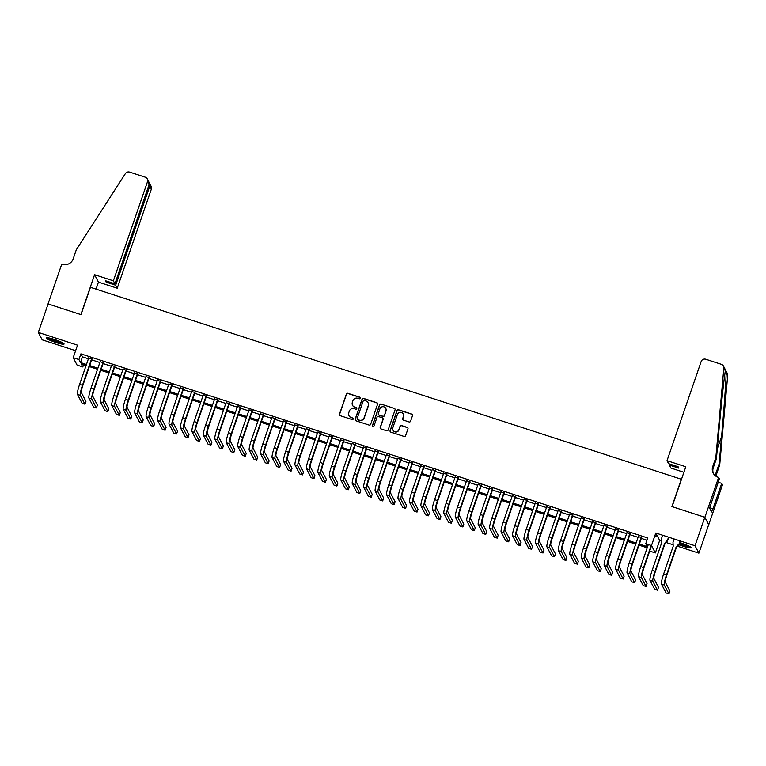 <?xml version="1.0" encoding="UTF-8"?>
<svg xmlns="http://www.w3.org/2000/svg" width="766" height="766" viewBox="0 0 766 766"><rect width="100%" height="100%" fill="white"/><g stroke="black" fill="none" stroke-linecap="round" stroke-linejoin="round"><path stroke-width="1.15" d="M360.355 398.243A0.833 0.823 -27.6 0 0 359.838 397.2L347.888 393.322A1.197 1.168 -27.6 0 0 346.385 394.078L339.453 414.205A1.197 1.168 -27.6 0 0 340.19 415.689L352.13 419.567A0.833 0.823 -27.6 0 0 353.145 418.399A0.833 0.823 -27.6 0 0 352.676 418.006L351.125 417.499A3.82 3.753 -27.6 0 1 348.76 412.75L349.344 411.074A3.82 3.753 -27.6 0 1 354.17 408.671L355.711 409.168A0.833 0.823 -27.6 0 0 356.726 408A0.833 0.823 -27.6 0 0 356.257 407.608L354.706 407.1A3.82 3.753 -27.6 0 1 352.341 402.351L352.925 400.675A3.82 3.753 -27.6 0 1 357.751 398.272L359.292 398.77A0.833 0.823 -27.6 0 0 360.355 398.243M360.355 397.707A0.833 0.823 -27.6 0 0 359.943 397.401L347.994 393.523A1.197 1.168 -27.6 0 0 346.491 394.279L339.558 414.406A1.197 1.168 -27.6 0 0 339.577 415.22M353.193 418.504A0.833 0.823 -27.6 0 0 352.781 418.198L351.125 417.499M356.774 408.106A0.833 0.823 -27.6 0 0 356.362 407.799L354.706 407.1M678.839 544.722A9.479 1.216 -161 0 0 682.879 546.168A9.479 1.216 -161 0 0 691.028 547.7A9.479 1.216 -161 0 0 681.252 543.056A9.479 1.216 -161 0 0 679.662 542.558M54.309 339.395A9.479 1.216 -161 0 0 46.161 337.873A9.479 1.216 -161 0 0 55.937 342.517A9.479 1.216 -161 0 0 64.076 344.039A9.479 1.216 -161 0 0 54.309 339.395M409.073 421.961A1.197 1.168 -27.6 0 0 410.586 421.214L412.529 415.565A1.197 1.168 -27.6 0 0 411.792 414.08L398.531 409.772A1.197 1.168 -27.6 0 0 397.018 410.528L390.085 430.655A1.197 1.168 -27.6 0 0 390.832 432.139L404.094 436.448A1.197 1.168 -27.6 0 0 405.597 435.691L407.952 428.874A1.197 1.168 -27.6 0 0 407.206 427.39L401.537 425.542A1.197 1.168 -27.6 0 0 400.024 426.298L398.856 429.678A3.188 3.131 -27.6 0 1 393.025 430.186A3.188 3.131 -27.6 0 1 392.843 427.725L397.41 414.473A3.188 3.131 -27.6 0 1 403.242 413.975A3.188 3.131 -27.6 0 1 403.423 416.426L402.657 418.638A1.197 1.168 -27.6 0 0 403.404 420.122L409.073 421.961M704.825 517.27L708.694 524.662L698.889 553.148L695.021 545.746L704.825 517.27L671.906 506.575L681.319 479.238L90.445 287.298L81.024 314.635L48.105 303.939L38.3 332.425L77.519 345.16L73.201 357.693L78.927 359.551L80.89 353.854L647.72 537.981L645.757 543.678L651.483 545.536L655.351 552.937L649.673 551.089M695.021 545.746L655.801 533.012L651.483 545.536M377.571 404.209A1.197 1.168 -27.6 0 0 376.834 402.725L363.572 398.416A1.197 1.168 -27.6 0 0 362.059 399.172L355.137 419.299A1.197 1.168 -27.6 0 0 355.874 420.783L369.135 425.092A1.197 1.168 -27.6 0 0 370.648 424.335L377.571 404.209M381.047 404.094L394.318 408.402A1.197 1.168 -27.6 0 1 395.055 409.887L388.123 430.013A1.197 1.168 -27.6 0 1 386.61 430.77L380.941 428.922A1.197 1.168 -27.6 0 1 380.195 427.438L383.01 419.28A1.197 1.168 -27.6 0 0 382.272 417.796L378.5 416.57A1.197 1.168 -27.6 0 0 376.996 417.326L374.067 425.819A0.833 0.823 -27.6 0 1 372.544 425.953A0.833 0.823 -27.6 0 1 372.496 425.312L379.543 404.85A1.197 1.168 -27.6 0 1 381.047 404.094L394.318 408.402M38.3 332.425L42.168 339.817L75.614 350.684M91.93 359.062L88.674 358M103.381 362.778L100.126 361.724M114.833 366.502L111.577 365.439M126.285 370.217L123.029 369.164M137.736 373.942L134.481 372.879M149.188 377.657L145.933 376.604M160.64 381.382L157.384 380.319M172.091 385.097L168.836 384.044M183.543 388.822L180.288 387.759M194.995 392.537L191.739 391.483M206.437 396.261L203.191 395.199M217.889 399.976L214.643 398.923M229.34 403.701L226.094 402.638M240.792 407.416L237.546 406.363M252.244 411.141L248.988 410.078M263.695 414.856L260.44 413.803M275.147 418.581L271.892 417.518M286.599 422.296L283.343 421.243M298.051 426.011L294.795 424.958M309.502 429.736L306.247 428.682M320.954 433.451L317.699 432.397M332.406 437.175L329.15 436.122M343.857 440.89L340.602 439.837M355.309 444.615L352.054 443.562M366.761 448.33L363.505 447.277M378.203 452.055L374.957 451.002M389.655 455.77L386.409 454.717M401.106 459.495L397.86 458.441M412.558 463.21L409.312 462.157M424.01 466.934L420.764 465.872M435.461 470.65L432.206 469.596M446.913 474.374L443.658 473.311M458.365 478.089L455.109 477.036M469.817 481.814L466.561 480.751M481.268 485.529L478.013 484.476M492.72 489.254L489.464 488.191M504.172 492.969L500.916 491.916M515.623 496.694L512.368 495.631M527.075 500.409L523.82 499.355M538.527 504.133L535.271 503.07M549.969 507.848L546.723 506.795M561.421 511.573L558.175 510.51M572.872 515.288L569.626 514.235M584.324 519.013L581.078 517.95M595.776 522.728L592.53 521.675M607.227 526.453L603.972 525.39M618.679 530.168L615.424 529.115M630.131 533.892L626.875 532.83M80.89 353.854L82.46 356.851L88.406 358.785M91.661 359.848L99.858 362.51M103.113 363.563L111.309 366.225M114.565 367.287L122.761 369.949M126.017 371.003L134.213 373.664M137.468 374.727L145.664 377.389M148.92 378.442L157.116 381.104M160.372 382.167L168.568 384.829M171.814 385.882L180.02 388.544M183.266 389.597L191.471 392.269M194.717 393.322L202.923 395.984M206.169 397.037L214.375 399.708M217.621 400.762L225.817 403.423M229.072 404.477L237.269 407.148M240.524 408.201L248.72 410.863M251.976 411.916L260.172 414.588M263.427 415.641L271.624 418.303M274.879 419.356L283.075 422.028M286.331 423.081L294.527 425.743M297.783 426.796L305.979 429.458M309.234 430.521L317.43 433.183M320.686 434.236L328.882 436.898M332.138 437.96L340.334 440.622M343.58 441.676L351.785 444.337M355.031 445.4L363.237 448.062M366.483 449.115L374.689 451.777M377.935 452.84L386.141 455.502M389.387 456.555L397.583 459.217M400.838 460.28L409.034 462.942M412.29 463.995L420.486 466.657M423.742 467.72L431.938 470.381M435.193 471.435L443.39 474.097M446.645 475.159L454.841 477.821M458.097 478.874L466.293 481.536M469.548 482.599L477.745 485.261M481 486.314L489.196 488.976M492.452 490.039L500.648 492.701M503.904 493.754L512.1 496.416M515.346 497.479L523.551 500.141M526.797 501.194L535.003 503.856M538.249 504.918L546.455 507.58M549.701 508.634L557.907 511.295M561.152 512.358L569.349 515.02M572.604 516.073L580.8 518.735M584.056 519.788L592.252 522.46M595.508 523.513L603.704 526.175M606.959 527.228L615.155 529.9M618.411 530.953L626.607 533.615M629.863 534.668L638.059 537.339M641.314 538.393L646.944 540.222M641.582 537.608L638.327 536.554M655.801 533.012L659.67 540.403L661.68 541.055M666.094 542.491L673.132 544.779M677.546 546.215L698.889 553.148M659.67 540.403L655.351 552.937M83.571 364.712L82.795 366.952L77.069 365.085L73.201 357.693M639.351 544.09L647.327 546.675L645.757 543.678M78.927 359.551L80.497 362.548L86.443 364.482M89.699 365.535L97.895 368.207M101.15 369.26L109.347 371.922M112.602 372.975L120.798 375.646M124.054 376.7L132.25 379.361M135.505 380.415L143.702 383.086M146.957 384.139L155.153 386.801M158.409 387.855L166.605 390.526M169.861 391.579L178.057 394.241M181.312 395.294L189.508 397.956M192.764 399.019L200.96 401.681M204.206 402.734L212.412 405.396M215.658 406.459L223.864 409.121M227.109 410.174L235.315 412.836M238.561 413.899L246.757 416.56M250.013 417.614L258.209 420.275M261.465 421.338L269.661 424M272.916 425.053L281.112 427.715M284.368 428.778L292.564 431.44M295.82 432.493L304.016 435.155M307.271 436.218L315.468 438.88M318.723 439.933L326.919 442.595M330.175 443.658L338.371 446.319M341.626 447.373L349.823 450.035M353.078 451.097L361.274 453.759M364.53 454.812L372.726 457.474M375.972 458.537L384.178 461.199M387.424 462.252L395.629 464.914M398.875 465.977L407.081 468.639M410.327 469.692L418.523 472.354M421.779 473.417L429.975 476.079M433.23 477.132L441.427 479.794M444.682 480.856L452.878 483.518M456.134 484.572L464.33 487.233M467.586 488.287L475.782 490.958M479.037 492.011L487.233 494.673M490.489 495.726L498.685 498.398M501.941 499.451L510.137 502.113M513.392 503.166L521.589 505.838M524.844 506.891L533.04 509.553M536.296 510.606L544.492 513.277M547.738 514.331L555.944 516.993M559.19 518.046L567.395 520.717M570.641 521.77L578.847 524.432M582.093 525.486L590.299 528.147M593.545 529.21L601.741 531.872M604.996 532.925L613.193 535.587M616.448 536.65L624.644 539.312M627.9 540.365L636.096 543.027M86.089 365.526L81.234 363.946L82.795 366.952M647.193 547.795L638.988 545.133M635.742 544.08L627.536 541.409M624.29 540.356L616.084 537.694M612.838 536.64L604.642 533.969M601.387 532.916L593.19 530.254M589.935 529.201L581.739 526.529M578.483 525.476L570.287 522.814M567.032 521.761L558.835 519.089M555.58 518.036L547.384 515.374M544.128 514.321L535.932 511.659M532.676 510.596L524.48 507.935M521.225 506.881L513.029 504.22M509.773 503.157L501.577 500.495M498.321 499.442L490.125 496.78M486.879 495.717L478.673 493.055M475.427 492.002L467.222 489.34M463.976 488.277L455.77 485.615M452.524 484.562L444.318 481.9M441.072 480.837L432.876 478.175M429.621 477.122L421.424 474.46M418.169 473.398L409.973 470.736M406.717 469.682L398.521 467.021M395.266 465.958L387.069 463.296M383.814 462.243L375.618 459.581M372.362 458.518L364.166 455.856M360.91 454.803L352.714 452.141M349.459 451.078L341.263 448.416M338.007 447.363L329.811 444.701M326.555 443.638L318.359 440.977M315.113 439.923L306.907 437.262M303.662 436.199L295.456 433.537M292.21 432.484L284.004 429.822M280.758 428.759L272.552 426.097M269.306 425.044L261.11 422.382M257.855 421.329L249.659 418.657M246.403 417.604L238.207 414.942M234.951 413.889L226.755 411.218M223.5 410.164L215.303 407.502M212.048 406.449L203.852 403.778M200.596 402.725L192.4 400.063M189.145 399.009L180.948 396.338M177.693 395.285L169.497 392.623M166.241 391.57L158.045 388.898M154.789 387.845L146.593 385.183M143.347 384.13L135.142 381.468M131.896 380.405L123.69 377.743M120.444 376.69L112.238 374.028M108.992 372.965L100.786 370.304M97.541 369.25L89.344 366.588M82.46 356.851L80.497 362.548M352.609 405.386A3.82 3.753 -27.6 0 0 354.811 407.301M349.028 415.785A3.82 3.753 -27.6 0 0 351.23 417.7M377.552 403.395A1.197 1.168 -27.6 0 0 376.939 402.926L363.678 398.617A1.197 1.168 -27.6 0 0 362.165 399.373L355.242 419.5A1.197 1.168 -27.6 0 0 355.261 420.314M364.271 400.388A0.833 0.823 -27.6 0 0 363.218 400.915L357.128 418.581A0.833 0.823 -27.6 0 0 357.645 419.615L359.273 420.151A3.82 3.753 -27.6 0 0 364.109 417.738L368.264 405.664A3.82 3.753 -27.6 0 0 365.899 400.915L364.271 400.388M357.234 419.318A0.833 0.823 -27.6 0 0 357.751 419.816L357.645 419.615M368.101 402.83A3.82 3.753 -27.6 0 1 368.369 405.865L364.214 417.939A3.82 3.753 -27.6 0 1 359.378 420.343L357.751 419.816M395.036 409.073A1.197 1.168 -27.6 0 0 394.413 408.604M382.99 418.466A1.197 1.168 -27.6 0 1 383.115 419.481L380.3 427.639A1.197 1.168 -27.6 0 0 380.319 428.453M381.152 404.295A1.197 1.168 -27.6 0 0 379.649 405.051L372.602 425.513A0.833 0.823 -27.6 0 0 372.602 426.049M385.93 410.806A3.188 3.131 -27.6 0 0 382.694 406.698A3.188 3.131 -27.6 0 0 379.907 408.853L378.308 413.525A1.197 1.168 -27.6 0 0 379.046 415.009L382.809 416.225A1.197 1.168 -27.6 0 0 384.321 415.478L386.026 411.007A3.188 3.131 -27.6 0 0 385.796 408.45M378.433 414.54A1.197 1.168 -27.6 0 0 379.151 415.21L379.046 415.009M386.026 411.007L384.427 415.679A1.197 1.168 -27.6 0 1 382.914 416.426L379.151 415.21M403.289 414.071A3.188 3.131 -27.6 0 1 403.529 416.627L402.763 418.839A1.197 1.168 -27.6 0 0 402.782 419.653M393.082 430.281A3.188 3.131 -27.6 0 0 398.962 429.879L398.856 429.678M407.933 428.06A1.197 1.168 -27.6 0 0 407.311 427.591L401.643 425.743A1.197 1.168 -27.6 0 0 400.13 426.499L398.962 429.879M412.51 414.751A1.197 1.168 -27.6 0 0 411.897 414.282L398.636 409.973A1.197 1.168 -27.6 0 0 397.123 410.729L390.191 430.856A1.197 1.168 -27.6 0 0 390.21 431.67M77.452 394.385L80.315 395.313L84.959 404.199L82.096 403.27L77.452 394.385A9.115 1.216 -72 0 1 79.607 384.34L88.808 357.626M80.315 395.313A9.115 1.216 -72 0 1 82.469 385.279L91.671 358.565M92.064 358.689L82.728 385.777A6.071 0.814 108 0 0 81.292 392.47L85.936 401.355L84.959 404.199M62.802 342.881A8.196 1.053 19 0 1 59.911 342.469A8.196 1.053 19 0 1 47.885 337.749M49.838 338.132A7.593 0.977 -161 0 0 59.777 341.722A7.593 0.977 -161 0 0 61.021 341.981M47.08 337.662A9.412 1.216 -161 0 0 60.571 342.823A9.412 1.216 -161 0 0 63.482 343.312M689.745 546.541A8.196 1.053 19 0 1 686.853 546.12A8.196 1.053 19 0 1 679.279 543.678M679.499 543.027A7.593 0.977 -161 0 0 686.719 545.373A7.593 0.977 -161 0 0 687.964 545.631M679.222 543.831A9.412 1.216 -161 0 0 687.514 546.484A9.412 1.216 -161 0 0 690.425 546.972M113.368 280.806L147.493 181.705A3.648 3.581 -27.6 0 0 145.234 177.166L129.598 172.091A3.648 3.581 -27.6 0 0 125.375 173.604L76.303 249.773L73.172 258.889A8.503 8.359 152.4 0 1 62.41 264.26L61.778 264.05L48.047 303.92L80.861 314.577L94.582 274.707L113.368 280.806L114.929 283.793L105.421 280.71L106.168 282.127L115.666 285.22L117.236 288.207L151.362 189.097L149.791 186.109L148.69 185.745M115.666 285.22L149.791 186.109L149.686 183.486L151.151 186.291A3.648 3.581 152.4 0 1 151.362 189.097M96.037 289.117L98.45 282.108L117.236 288.207M94.582 274.707L98.45 282.108M114.929 283.793L149.054 184.692L147.493 181.705M106.168 282.127L106.531 281.074M147.283 178.899L148.748 181.705L149.054 184.692M149.15 182.787L149.686 183.486M667.023 460.663L701.149 361.552A3.648 3.581 -27.6 0 1 705.764 359.254L721.39 364.329A3.648 3.581 -27.6 0 1 723.832 368.006L715.846 457.522L712.715 466.638A8.503 8.359 -27.6 0 0 717.981 477.208L718.613 477.419L704.883 517.289L672.079 506.632L685.8 466.762L667.023 460.663L668.584 463.65L678.092 466.733L678.829 468.15L669.331 465.067L669.695 464.005M723.449 366.052L727.317 373.454A3.648 3.581 152.4 0 1 727.7 375.407L719.714 464.914L719.14 463.823L721.591 436.381C723.956 410.193 726.12 380.022 726.168 372.477C725.67 369.806 725.402 369.289 725.364 370.935C724.243 376.441 721.179 404.879 718.872 431.172L716.421 458.614L713.28 467.729A8.503 8.359 -27.6 0 0 713.5 473.714M716.421 458.614L715.846 457.522M719.714 464.914L716.574 474.03A8.503 8.359 -27.6 0 0 716.133 476.347M715.549 475.954A8.503 8.359 -27.6 0 1 716.009 472.938L719.14 463.823M704.883 517.289L708.751 524.681L722.482 484.811L721.716 483.365L712.935 508.883L709.756 507.58M718.613 477.419L719.37 478.865L709.575 508.117L711.585 511.975L712.763 508.557M683.904 472.287L670.892 468.055L669.331 465.067M721.716 483.365L718.211 482.226M725.45 370.016L725.364 370.935L723.832 368.006M718.345 481.843A8.503 8.359 -27.6 0 0 719.322 482.58M88.904 398.109L91.767 399.038L96.411 407.924L93.548 406.995L88.904 398.109A9.115 1.216 -72 0 1 91.058 388.065L100.26 361.351M91.767 399.038A9.115 1.216 -72 0 1 93.921 388.994L103.123 362.28M103.506 362.404L94.18 389.492A6.071 0.814 108 0 0 92.743 396.185L97.387 405.07L96.411 407.924M100.356 401.824L103.219 402.753L107.862 411.639L104.999 410.71L100.356 401.824A9.115 1.216 -72 0 1 102.51 391.78L111.712 365.066M103.219 402.753A9.115 1.216 -72 0 1 105.373 392.709L114.574 366.004M114.957 366.129L105.631 393.217A6.071 0.814 108 0 0 104.195 399.909L108.839 408.795L107.862 411.639M111.807 405.549L114.67 406.478L119.314 415.364L116.451 414.435L111.807 405.549A9.115 1.216 -72 0 1 113.962 395.505L123.163 368.791M114.67 406.478A9.115 1.216 -72 0 1 116.825 396.434L126.026 369.719M126.409 369.844L117.083 396.932A6.071 0.814 108 0 0 115.647 403.625L120.291 412.51L119.314 415.364M123.259 409.264L126.122 410.193L130.766 419.079L127.903 418.15L123.259 409.264A9.115 1.216 -72 0 1 125.413 399.22L134.615 372.506M126.122 410.193A9.115 1.216 -72 0 1 128.276 400.149L137.478 373.444M137.861 373.569L128.535 400.656A6.071 0.814 108 0 0 127.099 407.349L131.742 416.235L130.766 419.079M134.701 412.989L137.564 413.918L142.217 422.803L139.355 421.875L134.701 412.989A9.115 1.216 -72 0 1 136.865 402.945L146.067 376.23M137.564 413.918A9.115 1.216 -72 0 1 139.728 403.874L148.92 377.159M149.313 377.284L139.986 404.371A6.071 0.814 108 0 0 138.55 411.064L143.194 419.95L142.217 422.803M146.153 416.704L149.016 417.633L153.669 426.518L150.806 425.59L146.153 416.704A9.115 1.216 -72 0 1 148.317 406.66L157.509 379.946M149.016 417.633A9.115 1.216 -72 0 1 151.18 407.589L160.372 380.874M160.764 381.008L151.438 408.096A6.071 0.814 108 0 0 150.002 414.789L154.646 423.675L153.669 426.518M157.605 420.429L160.467 421.357L165.121 430.243L162.258 429.314L157.605 420.429A9.115 1.216 -72 0 1 159.768 410.385L168.96 383.67M160.467 421.357A9.115 1.216 -72 0 1 162.631 411.313L171.823 384.599M172.216 384.724L162.89 411.811A6.071 0.814 108 0 0 161.454 418.504L166.098 427.39L165.121 430.243M169.056 424.144L171.919 425.073L176.563 433.958L173.7 433.029L169.056 424.144A9.115 1.216 -72 0 1 171.22 414.1L180.412 387.385M171.919 425.073A9.115 1.216 -72 0 1 174.083 415.028L183.275 388.314M183.668 388.448L174.342 415.536A6.071 0.814 108 0 0 172.905 422.229L177.549 431.114L176.563 433.958M180.508 427.868L183.371 428.797L188.015 437.683L185.152 436.754L180.508 427.868A9.115 1.216 -72 0 1 182.672 417.824L191.864 391.11M183.371 428.797A9.115 1.216 -72 0 1 185.535 418.753L194.727 392.039M195.119 392.163L185.793 419.251A6.071 0.814 108 0 0 184.357 425.944L189.001 434.829L188.015 437.683M191.96 431.584L194.823 432.512L199.466 441.398L196.603 440.469L191.96 431.584A9.115 1.216 -72 0 1 194.124 421.539L203.316 394.825M194.823 432.512A9.115 1.216 -72 0 1 196.986 422.468L206.178 395.754M206.571 395.888L197.245 422.976A6.071 0.814 108 0 0 195.809 429.669L200.453 438.554L199.466 441.398M203.411 435.308L206.274 436.237L210.918 445.123L208.055 444.194L203.411 435.308A9.115 1.216 -72 0 1 205.566 425.264L214.767 398.55M206.274 436.237A9.115 1.216 -72 0 1 208.429 426.193L217.63 399.479M218.023 399.603L208.697 426.691A6.071 0.814 108 0 0 207.251 433.384L211.904 442.269L210.918 445.123M214.863 439.023L217.726 439.952L222.37 448.838L219.507 447.909L214.863 439.023A9.115 1.216 -72 0 1 217.017 428.979L226.219 402.265M217.726 439.952A9.115 1.216 -72 0 1 219.88 429.908L229.082 403.194M229.474 403.328L220.148 430.415A6.071 0.814 108 0 0 218.703 437.108L223.356 445.994L222.37 448.838M226.315 442.748L229.178 443.677L233.821 452.562L230.959 451.634L226.315 442.748A9.115 1.216 -72 0 1 228.469 432.704L237.671 405.99M229.178 443.677A9.115 1.216 -72 0 1 231.332 433.633L240.534 406.918M240.926 407.043L231.6 434.13A6.071 0.814 108 0 0 230.154 440.823L234.808 449.709L233.821 452.562M237.766 446.463L240.629 447.392L245.273 456.277L242.41 455.349L237.766 446.463A9.115 1.216 -72 0 1 239.921 436.419L249.122 409.705M240.629 447.392A9.115 1.216 -72 0 1 242.784 437.348L251.985 410.633M252.378 410.767L243.052 437.855A6.071 0.814 108 0 0 241.606 444.548L246.25 453.434L245.273 456.277M249.218 450.188L252.081 451.117L256.725 460.002L253.862 459.073L249.218 450.188A9.115 1.216 -72 0 1 251.372 440.144L260.574 413.429M252.081 451.117A9.115 1.216 -72 0 1 254.235 441.072L263.437 414.358M263.83 414.483L254.494 441.57A6.071 0.814 108 0 0 253.058 448.263L257.702 457.149L256.725 460.002M260.67 453.903L263.533 454.832L268.177 463.717L265.314 462.788L260.67 453.903A9.115 1.216 -72 0 1 262.824 443.859L272.026 417.144M263.533 454.832A9.115 1.216 -72 0 1 265.687 444.787L274.889 418.073M275.272 418.207L265.946 445.285A6.071 0.814 108 0 0 264.509 451.988L269.153 460.873L268.177 463.717M272.121 457.628L274.984 458.556L279.628 467.442L276.765 466.513L272.121 457.628A9.115 1.216 -72 0 1 274.276 447.583L283.477 420.869M274.984 458.556A9.115 1.216 -72 0 1 277.139 448.512L286.34 421.798M286.723 421.922L277.397 449.01A6.071 0.814 108 0 0 275.961 455.703L280.605 464.589L279.628 467.442M283.573 461.343L286.436 462.271L291.08 471.157L288.217 470.228L283.573 461.343A9.115 1.216 -72 0 1 285.728 451.298L294.929 424.584M286.436 462.271A9.115 1.216 -72 0 1 288.59 452.227L297.792 425.513M298.175 425.647L288.849 452.725A6.071 0.814 108 0 0 287.413 459.428L292.057 468.313L291.08 471.157M295.025 465.067L297.888 465.996L302.532 474.882L299.669 473.943L295.025 465.067A9.115 1.216 -72 0 1 297.179 455.023L306.381 428.309M297.888 465.996A9.115 1.216 -72 0 1 300.042 455.952L309.244 429.238M309.627 429.362L300.301 456.45A6.071 0.814 108 0 0 298.864 463.143L303.508 472.028L302.532 474.882M306.467 468.782L309.33 469.711L313.983 478.597L311.12 477.668L306.467 468.782A9.115 1.216 -72 0 1 308.631 458.738L317.833 432.024M309.33 469.711A9.115 1.216 -72 0 1 311.494 459.667L320.686 432.953M321.078 433.077L311.752 460.165A6.071 0.814 108 0 0 310.316 466.867L314.96 475.753L313.983 478.597M317.919 472.498L320.782 473.436L325.435 482.321L322.572 481.383L317.919 472.498A9.115 1.216 -72 0 1 320.083 462.463L329.275 435.749M320.782 473.436A9.115 1.216 -72 0 1 322.946 463.392L332.138 436.677M332.53 436.802L323.204 463.89A6.071 0.814 108 0 0 321.768 470.583L326.412 479.468L325.435 482.321M329.37 476.222L332.233 477.151L336.887 486.037L334.024 485.108L329.37 476.222A9.115 1.216 -72 0 1 331.534 466.178L340.726 439.464M332.233 477.151A9.115 1.216 -72 0 1 334.397 467.107L343.589 440.393M343.982 440.517L334.656 467.605A6.071 0.814 108 0 0 333.22 474.307L337.863 483.193L336.887 486.037M340.822 479.937L343.685 480.876L348.329 489.761L345.466 488.823L340.822 479.937A9.115 1.216 -72 0 1 342.986 469.903L352.178 443.188M343.685 480.876A9.115 1.216 -72 0 1 345.849 470.831L355.041 444.117M355.434 444.242L346.108 471.329A6.071 0.814 108 0 0 344.671 478.022L349.315 486.908L348.329 489.761M352.274 483.662L355.137 484.591L359.781 493.476L356.918 492.548L352.274 483.662A9.115 1.216 -72 0 1 354.438 473.618L363.63 446.904M355.137 484.591A9.115 1.216 -72 0 1 357.301 474.547L366.493 447.832M366.885 447.957L357.559 475.044A6.071 0.814 108 0 0 356.123 481.747L360.767 490.633L359.781 493.476M363.726 487.377L366.588 488.315L371.232 497.201L368.369 496.263L363.726 487.377A9.115 1.216 -72 0 1 365.889 477.342L375.081 450.628M366.588 488.315A9.115 1.216 -72 0 1 368.752 478.271L377.944 451.557M378.337 451.681L369.011 478.769A6.071 0.814 108 0 0 367.575 485.462L372.219 494.348L371.232 497.201M375.177 491.102L378.04 492.031L382.684 500.916L379.821 499.987L375.177 491.102A9.115 1.216 -72 0 1 377.332 481.058L386.533 454.343M378.04 492.031A9.115 1.216 -72 0 1 380.195 481.986L389.396 455.272M389.789 455.397L380.463 482.484A6.071 0.814 108 0 0 379.017 489.187L383.67 498.072L382.684 500.916M386.629 494.817L389.492 495.755L394.136 504.641L391.273 503.702L386.629 494.817A9.115 1.216 -72 0 1 388.783 484.782L397.985 458.068M389.492 495.755A9.115 1.216 -72 0 1 391.646 485.711L400.848 458.997M401.24 459.121L391.914 486.209A6.071 0.814 108 0 0 390.469 492.902L395.122 501.787L394.136 504.641M398.081 498.542L400.944 499.47L405.587 508.356L402.725 507.427L398.081 498.542A9.115 1.216 -72 0 1 400.235 488.497L409.437 461.783M400.944 499.47A9.115 1.216 -72 0 1 403.098 489.426L412.3 462.712M412.692 462.836L403.366 489.924A6.071 0.814 108 0 0 401.92 496.627L406.574 505.512L405.587 508.356M409.532 502.257L412.395 503.185L417.039 512.071L414.176 511.142L409.532 502.257A9.115 1.216 -72 0 1 411.687 492.212L420.888 465.508M412.395 503.185A9.115 1.216 -72 0 1 414.55 493.151L423.751 466.437M424.144 466.561L414.818 493.649A6.071 0.814 108 0 0 413.372 500.342L418.016 509.227L417.039 512.071M420.984 505.981L423.847 506.91L428.491 515.796L425.628 514.867L420.984 505.981A9.115 1.216 -72 0 1 423.138 495.937L432.34 469.223M423.847 506.91A9.115 1.216 -72 0 1 426.001 496.866L435.203 470.152M435.595 470.276L426.26 497.364A6.071 0.814 108 0 0 424.824 504.066L429.467 512.952L428.491 515.796M432.436 509.696L435.299 510.625L439.943 519.511L437.08 518.582L432.436 509.696A9.115 1.216 -72 0 1 434.59 499.652L443.792 472.948M435.299 510.625A9.115 1.216 -72 0 1 437.453 500.591L446.655 473.876M447.038 474.001L437.712 501.088A6.071 0.814 108 0 0 436.275 507.781L440.919 516.667L439.943 519.511M443.887 513.421L446.75 514.35L451.394 523.235L448.531 522.307L443.887 513.421A9.115 1.216 -72 0 1 446.042 503.377L455.243 476.663M446.75 514.35A9.115 1.216 -72 0 1 448.905 504.306L458.106 477.591M458.489 477.716L449.163 504.804A6.071 0.814 108 0 0 447.727 511.506L452.371 520.382L451.394 523.235M455.339 517.136L458.202 518.065L462.846 526.951L459.983 526.022L455.339 517.136A9.115 1.216 -72 0 1 457.494 507.092L466.695 480.378M458.202 518.065A9.115 1.216 -72 0 1 460.356 508.03L469.558 481.316M469.941 481.441L460.615 508.528A6.071 0.814 108 0 0 459.179 515.221L463.823 524.107L462.846 526.951M466.791 520.861L469.654 521.79L474.298 530.675L471.435 529.746L466.791 520.861A9.115 1.216 -72 0 1 468.945 510.817L478.147 484.102M469.654 521.79A9.115 1.216 -72 0 1 471.808 511.745L481.01 485.031M481.393 485.156L472.067 512.243A6.071 0.814 108 0 0 470.63 518.936L475.274 527.822L474.298 530.675M478.233 524.576L481.096 525.505L485.749 534.39L482.886 533.462L478.233 524.576A9.115 1.216 -72 0 1 480.397 514.532L489.598 487.818M481.096 525.505A9.115 1.216 -72 0 1 483.26 515.47L492.461 488.756M492.844 488.88L483.518 515.968A6.071 0.814 108 0 0 482.082 522.661L486.726 531.547L485.749 534.39M489.685 528.301L492.548 529.229L497.201 538.115L494.338 537.186L489.685 528.301A9.115 1.216 -72 0 1 491.849 518.256L501.041 491.542M492.548 529.229A9.115 1.216 -72 0 1 494.712 519.185L503.904 492.471M504.296 492.595L494.97 519.683A6.071 0.814 108 0 0 493.534 526.376L498.178 535.262L497.201 538.115M501.136 532.016L503.999 532.945L508.653 541.83L505.79 540.901L501.136 532.016A9.115 1.216 -72 0 1 503.3 521.972L512.492 495.257M503.999 532.945A9.115 1.216 -72 0 1 506.163 522.9L515.355 496.196M515.748 496.32L506.422 523.408A6.071 0.814 108 0 0 504.986 530.101L509.629 538.986L508.653 541.83M512.588 535.74L515.451 536.669L520.095 545.555L517.232 544.626L512.588 535.74A9.115 1.216 -72 0 1 514.752 525.696L523.944 498.982M515.451 536.669A9.115 1.216 -72 0 1 517.615 526.625L526.807 499.911M527.2 500.035L517.873 527.123A6.071 0.814 108 0 0 516.437 533.816L521.081 542.701L520.095 545.555M524.04 539.456L526.903 540.384L531.547 549.27L528.684 548.341L524.04 539.456A9.115 1.216 -72 0 1 526.204 529.411L535.396 502.697M526.903 540.384A9.115 1.216 -72 0 1 529.067 530.34L538.259 503.635M538.651 503.76L529.325 530.848A6.071 0.814 108 0 0 527.889 537.54L532.533 546.426L531.547 549.27M535.491 543.18L538.354 544.109L542.998 552.995L540.135 552.066L535.491 543.18A9.115 1.216 -72 0 1 537.655 533.136L546.847 506.422M538.354 544.109A9.115 1.216 -72 0 1 540.518 534.065L549.71 507.351M550.103 507.475L540.777 534.563A6.071 0.814 108 0 0 539.341 541.256L543.984 550.141L542.998 552.995M546.943 546.895L549.806 547.824L554.45 556.71L551.587 555.781L546.943 546.895A9.115 1.216 -72 0 1 549.098 536.851L558.299 510.137M549.806 547.824A9.115 1.216 -72 0 1 551.96 537.78L561.162 511.066M561.555 511.2L552.229 538.287A6.071 0.814 108 0 0 550.783 544.98L555.436 553.866L554.45 556.71M558.395 550.62L561.258 551.549L565.902 560.434L563.039 559.506L558.395 550.62A9.115 1.216 -72 0 1 560.549 540.576L569.751 513.862M561.258 551.549A9.115 1.216 -72 0 1 563.412 541.505L572.614 514.79M573.006 514.915L563.68 542.002A6.071 0.814 108 0 0 562.234 548.695L566.888 557.581L565.902 560.434M569.847 554.335L572.709 555.264L577.353 564.149L574.49 563.221L569.847 554.335A9.115 1.216 -72 0 1 572.001 544.291L581.202 517.577M572.709 555.264A9.115 1.216 -72 0 1 574.864 545.22L584.065 518.505M584.458 518.639L575.132 545.727A6.071 0.814 108 0 0 573.686 552.42L578.34 561.306L577.353 564.149M581.298 558.06L584.161 558.988L588.805 567.874L585.942 566.945L581.298 558.06A9.115 1.216 -72 0 1 583.453 548.016L592.654 521.301M584.161 558.988A9.115 1.216 -72 0 1 586.316 548.944L595.517 522.23M595.91 522.355L586.584 549.442A6.071 0.814 108 0 0 585.138 556.135L589.782 565.021L588.805 567.874M592.75 561.775L595.613 562.704L600.257 571.589L597.394 570.66L592.75 561.775A9.115 1.216 -72 0 1 594.904 551.731L604.106 525.016M595.613 562.704A9.115 1.216 -72 0 1 597.767 552.659L606.969 525.945M607.361 526.079L598.026 553.167A6.071 0.814 108 0 0 596.59 559.86L601.233 568.745L600.257 571.589M604.202 565.5L607.065 566.428L611.708 575.314L608.846 574.385L604.202 565.5A9.115 1.216 -72 0 1 606.356 555.455L615.558 528.741M607.065 566.428A9.115 1.216 -72 0 1 609.219 556.384L618.421 529.67M618.804 529.794L609.477 556.882A6.071 0.814 108 0 0 608.041 563.575L612.685 572.461L611.708 575.314M615.653 569.215L618.516 570.143L623.16 579.029L620.297 578.1L615.653 569.215A9.115 1.216 -72 0 1 617.808 559.17L627.009 532.456M618.516 570.143A9.115 1.216 -72 0 1 620.671 560.099L629.872 533.385M630.255 533.519L620.929 560.607A6.071 0.814 108 0 0 619.493 567.3L624.137 576.185L623.16 579.029M627.105 572.939L629.968 573.868L634.612 582.754L631.749 581.825L627.105 572.939A9.115 1.216 -72 0 1 629.259 562.895L638.461 536.181M629.968 573.868A9.115 1.216 -72 0 1 632.122 563.824L641.324 537.11M641.707 537.234L632.381 564.322A6.071 0.814 108 0 0 630.945 571.015L635.588 579.9L634.612 582.754M656.558 534.457L655.811 536.621L656.816 534.955M638.557 576.654L641.42 577.583L646.064 586.469L643.201 585.54L638.557 576.654A9.115 1.216 -72 0 1 640.711 566.61L648.323 544.511M641.42 577.583A9.115 1.216 -72 0 1 643.574 567.539L651.186 545.44M651.54 545.651L643.833 568.046A6.071 0.814 108 0 0 642.396 574.739L647.04 583.625L646.064 586.469M668.383 537.1L667.521 540.844L668.766 537.225M662.657 535.233L661.537 538.479L661.757 542.472L652.163 570.335L655.026 571.264L664.62 543.4L667.263 540.346M667.521 540.844L664.878 543.898L655.284 571.762A6.071 0.814 108 0 0 653.848 578.454L658.492 587.34L657.515 590.193L652.862 581.308A9.115 1.216 -72 0 1 655.026 571.264M657.515 590.193L654.652 589.265L649.999 580.379A9.115 1.216 -72 0 1 652.163 570.335M664.878 543.898L664.62 543.4M679.835 540.815L678.973 544.559L680.218 540.94M674.109 538.958L672.988 542.204L673.209 546.196L663.615 574.05L666.477 574.979L676.072 547.125L678.714 544.061M678.973 544.559L676.33 547.623L666.736 575.477A6.071 0.814 108 0 0 665.3 582.179L669.944 591.065L668.967 593.909L664.313 585.023A9.115 1.216 -72 0 1 666.477 574.979M668.967 593.909L666.104 592.98L661.451 584.094A9.115 1.216 -72 0 1 663.615 574.05M676.33 547.623L676.072 547.125M79.607 384.34L82.469 385.279M713.28 467.729L712.715 466.638M716.009 472.938L716.574 474.03M727.7 375.407L726.168 372.477M721.591 436.381L717.292 448.866M91.058 388.065L93.921 388.994M102.51 391.78L105.373 392.709M113.962 395.505L116.825 396.434M125.413 399.22L128.276 400.149M136.865 402.945L139.728 403.874M148.317 406.66L151.18 407.589M159.768 410.385L162.631 411.313M171.22 414.1L174.083 415.028M182.672 417.824L185.535 418.753M194.124 421.539L196.986 422.468M205.566 425.264L208.429 426.193M217.017 428.979L219.88 429.908M228.469 432.704L231.332 433.633M239.921 436.419L242.784 437.348M251.372 440.144L254.235 441.072M262.824 443.859L265.687 444.787M274.276 447.583L277.139 448.512M285.728 451.298L288.59 452.227M297.179 455.023L300.042 455.952M308.631 458.738L311.494 459.667M320.083 462.463L322.946 463.392M331.534 466.178L334.397 467.107M342.986 469.903L345.849 470.831M354.438 473.618L357.301 474.547M365.889 477.342L368.752 478.271M377.332 481.058L380.195 481.986M388.783 484.782L391.646 485.711M400.235 488.497L403.098 489.426M411.687 492.212L414.55 493.151M423.138 495.937L426.001 496.866M434.59 499.652L437.453 500.591M446.042 503.377L448.905 504.306M457.494 507.092L460.356 508.03M468.945 510.817L471.808 511.745M480.397 514.532L483.26 515.47M491.849 518.256L494.712 519.185M503.3 521.972L506.163 522.9M514.752 525.696L517.615 526.625M526.204 529.411L529.067 530.34M537.655 533.136L540.518 534.065M549.098 536.851L551.96 537.78M560.549 540.576L563.412 541.505M572.001 544.291L574.864 545.22M583.453 548.016L586.316 548.944M594.904 551.731L597.767 552.659M606.356 555.455L609.219 556.384M617.808 559.17L620.671 560.099M629.259 562.895L632.122 563.824M640.711 566.61L643.574 567.539M649.999 580.379L652.862 581.308M661.451 584.094L664.313 585.023"/></g></svg>
